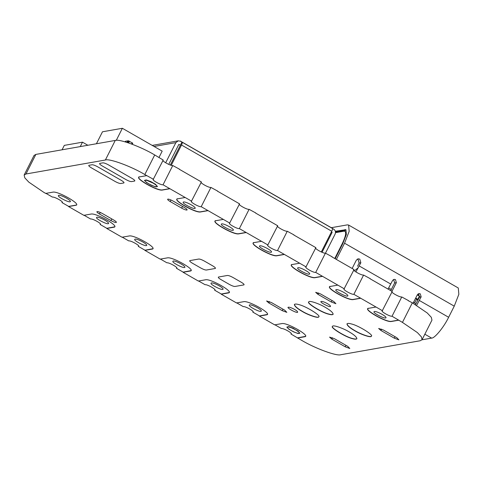 <?xml version="1.0" encoding="UTF-8"?>
<svg xmlns="http://www.w3.org/2000/svg" width="483" height="483" viewBox="0 0 483 483"><rect width="100%" height="100%" fill="white"/><g stroke="black" fill="none" stroke-linecap="round" stroke-linejoin="round"><path stroke-width="0.72" d="M417.306 294.878L419.679 296.351M418.212 299.599L415.724 298.011M415.555 298.343L417.892 300.239M415.833 304.073L414.692 302.895L416.672 298.983M388.688 287.971L391.339 289.492M413.581 302.255L414.692 302.895M418.966 294.431L418.417 295.518M419.443 296.103L417.861 299.237M336.446 259.268L344.56 243.197L349.161 231.339L348.599 225.036L458.289 287.995L458.85 294.298L454.249 306.156L448.635 317.277C444.058 326.906 434.712 338.36 431.639 338.106L422.009 339.803M388.042 289.082L392.601 280.472L394.092 279.343L395.468 279.591L396.362 282.627L391.961 291.334M355.899 271.947L360.849 262.752L359.781 259.111L358.132 258.81L356.339 260.162L352.143 268.482M413.074 303.252L417.397 294.702L418.888 293.573L420.264 293.821L421.152 296.858L416.636 305.395M393.277 279.687L393.766 279.892L394.653 282.929L390.759 290.645M415.477 304.682L419.449 297.16L418.556 294.123L418.067 293.918M335.238 258.574L342.858 243.498L346.353 234.484L345.925 229.697L335.359 231.26M357.523 266.26L359.147 263.054L358.078 259.407L357.305 259.123M348.599 225.036L347.343 224.873L331.429 227.674M354.444 270.854L358.374 267.606M321.304 251.975L331.767 231.26C332.648 229.383 332.799 228.405 332.213 228.326L333.717 229.19C335.425 230.427 335.902 232.045 335.136 234.044L325.476 253.17M170.354 165.041L181.952 142.08C182.538 142.159 182.393 143.137 181.511 145.015L171.248 165.319M154.047 146.47L175.866 142.624L165.675 162.795M175.866 142.624L178.251 140.825L180.449 141.217L182.157 142.105L332.413 228.35M322.046 252.295L332.135 232.323L331.435 231.918M180.37 145.214L178.867 144.351L168.742 164.395M331.145 232.492L332.135 232.323M62.072 149.796L64.299 145.383L82.49 142.183L87.852 145.262M80.256 146.597L82.49 142.183M125.127 141.857L125.423 141.271L125.912 141.187L125.514 141.972L125.912 141.187L127.669 140.879L126.902 142.394L127.669 140.879L128.569 140.861L132.65 143.149L132.354 144.296M125.073 141.845L125.423 141.271M127.289 142.515L128.164 140.788M127.421 142.557L128.315 140.788M127.675 142.642L128.569 140.861M127.941 142.727L128.834 140.958M128.279 142.841L129.16 141.102M128.629 142.956L129.48 141.271M131.551 143.994L132.149 142.805M131.871 144.109L132.439 142.986M132.119 144.206L132.65 143.149M132.27 144.26L132.771 143.27M234.973 286.473C233.772 286.485 231.888 285.791 229.316 284.39L221.075 279.657C218.696 278.22 217.845 277.345 218.521 277.031L227.415 275.467C228.61 275.449 230.494 276.143 233.072 277.544L241.313 282.277C243.692 283.714 244.537 284.59 243.867 284.904L234.973 286.473L243.867 284.904C244.537 284.59 243.692 283.714 241.313 282.277L233.072 277.544C230.494 276.143 228.61 275.449 227.415 275.467L218.521 277.031C217.845 277.345 218.696 278.22 221.075 279.657L229.316 284.39C231.888 285.791 233.772 286.485 234.973 286.473M212.689 265.849C215.062 267.286 215.913 268.162 215.237 268.476L206.35 270.039C205.148 270.057 203.265 269.363 200.693 267.962L192.445 263.229C190.073 261.792 189.221 260.917 189.897 260.597L198.791 259.033C199.986 259.021 201.87 259.715 204.442 261.116L212.689 265.849L204.442 261.116C201.87 259.715 199.986 259.021 198.791 259.033L189.897 260.597C189.221 260.917 190.073 261.792 192.445 263.229L200.693 267.962C203.265 269.363 205.148 270.057 206.35 270.039L215.237 268.476C215.913 268.162 215.062 267.286 212.689 265.849M131.491 181.602C130.289 181.614 128.4 180.92 125.822 179.513L102.342 166.013C99.975 164.582 99.13 163.707 99.8 163.393L102.891 162.849C104.087 162.831 105.964 163.526 108.53 164.92L132.058 178.426C134.431 179.863 135.282 180.739 134.606 181.053L131.491 181.602L134.606 181.053C135.282 180.739 134.431 179.863 132.058 178.426L108.53 164.92C105.964 163.526 104.087 162.831 102.891 162.849L99.8 163.393C99.13 163.707 99.975 164.582 102.342 166.013L125.822 179.513C128.4 180.92 130.289 181.614 131.491 181.602M76.555 204.901L76.157 205.227C80.8 204.037 58.896 191.467 53.257 192.083L45.68 193.417L43.772 192.325L28.823 182.139L24.796 177.835L24.15 175.039L25.973 173.989L105.372 160.012C109.454 158.333 131.147 166.321 144.828 174.538L153.491 179.308C150.901 179.567 160.972 185.345 163.037 184.784L191.66 201.218C189.07 201.477 199.135 207.255 201.2 206.694L229.823 223.122C227.233 223.381 237.304 229.159 239.369 228.598L267.993 245.026C265.402 245.286 275.467 251.063 277.532 250.508L306.156 266.936C303.572 267.196 313.636 272.973 315.701 272.412L344.325 288.84C341.735 289.1 351.799 294.878 353.864 294.316L382.488 310.75C379.904 311.004 389.968 316.782 392.033 316.226L402.448 322.403L417.397 332.588L421.424 336.899L422.07 339.694L420.246 340.738L340.847 354.715C336.772 356.394 315.073 348.406 301.392 340.189L290.977 334.013L291.279 333.838M76.592 204.816L76.157 205.227L68.58 206.561L83.849 215.327L91.426 213.993C97.065 213.371 118.969 225.947 114.326 227.137L106.749 228.471L122.012 237.231L129.589 235.897C135.228 235.281 157.132 247.851 152.489 249.041L144.912 250.375L160.181 259.136L167.758 257.801C173.397 257.185 195.301 269.755 190.658 270.951L183.081 272.279L198.344 281.046L205.927 279.711C211.56 279.089 233.464 291.666 228.821 292.855L221.244 294.189L236.513 302.95L244.09 301.615C249.729 301 271.633 313.57 266.99 314.759L259.413 316.093L274.676 324.86L282.259 323.525C287.892 322.904 309.796 335.474 305.159 336.669L297.576 338.003M305.558 336.337L297.655 337.846M267.389 314.433L259.492 315.936L252.814 312.103L253.116 311.927M229.226 292.523L221.323 294.032L214.645 290.198L214.947 290.023M191.057 270.619L183.16 272.128L176.476 268.294L176.784 268.119M152.888 248.715L144.991 250.218L138.313 246.384L138.615 246.209M114.725 226.805L106.828 228.314L100.144 224.48L100.452 224.305M169.636 188.775L162.053 190.109C156.42 190.731 134.516 178.155 139.158 176.965L146.735 175.631M138.754 177.297L139.158 176.965M207.799 210.685L200.222 212.019C194.583 212.635 172.679 200.065 177.321 198.875L184.898 197.541M176.923 199.201L177.321 198.875M245.968 232.589L238.391 233.923C232.752 234.539 210.848 221.969 215.49 220.779L223.068 219.445M215.092 221.111L215.49 220.779M284.131 254.493L276.554 255.827C270.915 256.449 249.011 243.879 253.653 242.683L261.231 241.349M253.255 243.015L253.653 242.683M322.3 276.403L314.723 277.737C309.084 278.353 287.18 265.783 291.823 264.593L299.4 263.259M291.424 264.919L291.823 264.593M360.463 298.307L352.886 299.641C347.247 300.263 325.343 287.687 329.986 286.497L337.569 285.163M329.587 286.83L329.986 286.497M398.632 320.211L391.055 321.545C385.416 322.167 363.512 309.597 368.155 308.402L375.732 307.067M367.756 308.734L368.155 308.402M327.426 303.638C329.412 304.779 330.444 305.685 330.511 306.361C330.505 307.967 319.686 302.328 320.923 301.519C321.968 301.151 324.135 301.857 327.426 303.638M302.207 311.426C297.148 308.528 294.533 306.222 294.358 304.507C294.956 303.873 296.429 303.904 298.784 304.592C305.648 306.005 321.63 315.979 318.72 316.812C318.756 318.756 307.864 314.94 302.207 311.426M349.034 331.809C354.093 334.701 356.708 337.007 356.883 338.722C356.285 339.356 354.812 339.326 352.451 338.643C345.593 337.225 329.611 327.251 332.521 326.417C332.485 324.473 343.377 328.289 349.034 331.809M294.57 309.422C296.562 310.563 297.594 311.469 297.661 312.145C297.655 313.751 286.836 308.112 288.073 307.297C289.118 306.928 291.285 307.641 294.57 309.422M181.656 208.131L170.209 201.556C167.999 200.222 167.209 199.407 167.836 199.111C168.947 199.099 170.698 199.745 173.095 201.049L184.542 207.618C186.752 208.958 187.543 209.773 186.915 210.063C185.804 210.081 184.053 209.435 181.656 208.131L182.508 206.452M345.2 346.794L331.839 339.126L329.551 337.11L334.369 338.68L347.724 346.347L349.801 348.485L345.2 346.794L345.943 345.327M331.308 302.008L317.953 294.34L315.659 292.324L320.477 293.899L333.838 301.561L335.914 303.704L331.308 302.008L332.05 300.541M282.223 310.647L268.868 302.98L266.58 300.963L271.392 302.533L284.753 310.201L286.83 312.344L282.223 310.647L282.966 309.18M394.285 338.154L380.924 330.487L378.636 328.47L383.454 330.04L396.809 337.708L398.886 339.851L394.285 338.154L395.028 336.687M110.921 220.58L99.468 214.005C97.258 212.671 96.467 211.856 97.095 211.56C98.212 211.548 99.963 212.194 102.354 213.498L113.807 220.073C116.017 221.407 116.808 222.222 116.18 222.518C115.069 222.53 113.312 221.884 110.921 220.58L111.766 218.902M325.307 307.357C330.366 310.255 332.98 312.561 333.155 314.276C332.558 314.91 331.078 314.88 328.724 314.192C321.865 312.779 305.878 302.805 308.794 301.972C308.758 300.028 319.649 303.837 325.307 307.357M354.806 330.789C349.752 327.897 347.132 325.59 346.963 323.876C347.555 323.242 349.034 323.266 351.389 323.954C358.247 325.373 374.234 335.341 371.318 336.18C371.355 338.124 360.463 334.308 354.806 330.789M123.781 182.96L120.659 183.51C119.446 183.498 117.568 182.803 115.039 181.421L91.528 167.927C89.15 166.49 88.298 165.615 88.975 165.301L92.066 164.757C93.261 164.739 95.145 165.434 97.717 166.834L121.227 180.328C123.606 181.771 124.457 182.646 123.781 182.96L123.781 182.96C124.457 182.646 123.606 181.771 121.227 180.328L97.717 166.834C95.145 165.434 93.261 164.739 92.066 164.757L88.975 165.301C88.298 165.615 89.15 166.49 91.528 167.927L115.039 181.421C117.568 182.803 119.446 183.498 120.659 183.51L123.781 182.96M24.15 175.039L34.039 155.46L35.863 154.409L115.262 140.438C119.343 138.76 141.036 146.747 154.717 154.958L163.224 160.048L153.189 179.483M179.253 169.249L201.393 181.952L191.353 201.393M217.422 191.153L239.556 203.856L229.522 223.297M255.585 213.057L277.725 225.766L267.685 245.201M293.755 234.967L315.888 247.67C313.298 247.93 323.362 253.708 325.433 253.146L315.701 272.412M331.918 256.871L354.057 269.574C351.467 269.834 361.532 275.612 363.596 275.05L353.864 294.316M370.087 278.776L392.22 291.484C389.63 291.744 399.701 297.522 401.765 296.96L392.033 316.226M408.25 300.686L412.337 302.829L427.286 313.014L431.313 317.319L431.959 320.114L422.07 339.694M145.329 180.244C146.977 180.219 149.561 181.173 153.099 183.099L146.216 180.087L144.447 180.394L146.5 182.508L151.167 185.188L155.719 186.867L157.482 186.553L155.435 184.44L153.099 183.099C156.359 185.074 157.53 186.275 156.601 186.71C154.958 186.728 152.368 185.774 148.836 183.848C145.57 181.874 144.405 180.672 145.329 180.244L144.972 180.449M156.963 186.504L156.601 186.71M299.865 333.24L297.89 330.97L295.475 329.78C298.742 331.755 299.907 332.962 298.983 333.391L299.865 333.24L297.812 331.121L293.145 328.44L288.593 326.768L286.83 327.082L288.882 329.195L293.549 331.875L298.096 333.548L298.983 333.391C297.335 333.415 294.751 332.461 291.213 330.535C287.953 328.561 286.787 327.353 287.711 326.925C289.353 326.906 291.943 327.854 295.475 329.78L293.223 328.289L288.671 326.611L286.83 327.082M299.339 333.185L298.983 333.391M287.355 327.13L287.711 326.925M371.355 336.096C371.089 337.877 360.403 334.055 354.89 330.632C349.982 327.83 347.355 325.554 347.005 323.797M318.75 316.733C318.484 318.508 307.798 314.693 302.286 311.269C297.377 308.468 294.751 306.192 294.401 304.435M360.547 298.15L352.964 299.484C347.325 300.106 325.427 287.53 330.064 286.341M354.057 269.574L344.023 289.015M347.512 296.085L347.869 295.88C348.46 294.256 336.723 288.224 335.884 289.824C334.423 290.802 345.611 296.725 347.512 296.085M284.209 254.336L276.632 255.67C270.993 256.292 249.095 243.722 253.732 242.526M271.18 252.271L271.537 252.066C272.128 250.442 260.385 244.41 259.552 246.01C258.091 246.994 269.279 252.911 271.18 252.271M207.877 210.528L200.3 211.862C194.661 212.478 172.757 199.908 177.4 198.718M194.848 208.457L195.204 208.251C195.796 206.627 184.053 200.602 183.22 202.196C181.759 203.18 192.946 209.097 194.848 208.457M76.236 205.07L68.658 206.404L61.981 202.57L62.283 202.401M62.247 202.051L61.981 202.57C64.571 202.317 54.501 196.539 52.436 197.094L45.758 193.26M70.065 201.797L70.421 201.592C71.007 199.968 59.27 193.937 58.431 195.537C56.976 196.521 68.157 202.437 70.065 201.797M152.924 248.63L152.574 248.884M138.579 245.865L138.313 246.384C140.903 246.125 130.839 240.347 128.774 240.908L122.09 237.075M146.397 245.612L146.754 245.406C147.345 243.782 135.602 237.751 134.763 239.351C133.308 240.335 144.489 246.252 146.397 245.612M229.256 292.444L228.906 292.698M214.911 289.673L214.645 290.198C217.235 289.939 207.171 284.161 205.106 284.722L198.422 280.889M222.729 289.426L223.086 289.214C223.677 287.59 211.934 281.565 211.095 283.165C209.64 284.143 220.822 290.066 222.729 289.426M305.588 336.253L305.238 336.512M291.243 333.487L290.977 334.013C293.567 333.753 283.503 327.975 281.438 328.537L274.755 324.703M267.425 314.348L267.069 314.602M253.074 311.583L252.814 312.103C255.398 311.843 245.334 306.065 243.269 306.627L236.592 302.793M249.626 304.864L249.264 305.069C248.679 306.693 260.415 312.718 261.255 311.124C262.71 310.14 251.528 304.224 249.626 304.864M191.093 270.534L190.737 270.794M176.742 267.769L176.476 268.294C179.066 268.035 169.002 262.257 166.937 262.812L160.259 258.979M184.56 267.516L184.923 267.31C185.508 265.686 173.771 259.661 172.932 261.255C171.471 262.239 182.659 268.156 184.56 267.516M114.755 226.726L114.405 226.98M100.41 223.955L100.144 224.48C102.734 224.221 92.67 218.443 90.605 219.004L83.927 215.17M108.228 223.707L108.59 223.496C109.176 221.872 97.439 215.847 96.6 217.447C95.139 218.425 106.326 224.347 108.228 223.707M169.714 188.618L162.137 189.952C156.498 190.574 134.594 178.004 139.237 176.808M157.482 186.553L155.514 184.283L150.841 181.602L146.295 179.93L144.447 180.394M246.046 232.432L238.469 233.766C232.83 234.388 210.926 221.812 215.569 220.622M233.011 230.367L233.374 230.162C233.959 228.537 222.222 222.506 221.383 224.106C219.922 225.084 231.109 231.007 233.011 230.367M322.378 276.246L314.801 277.58C309.162 278.196 287.258 265.626 291.901 264.436M315.888 247.67L305.854 267.111M309.343 274.175L309.706 273.97C310.291 272.346 298.554 266.32 297.715 267.914C296.26 268.898 307.442 274.821 309.343 274.175M398.71 320.06L391.133 321.394C385.494 322.01 363.59 309.44 368.233 308.245M392.22 291.484L382.186 310.919M385.675 317.989L386.038 317.784C386.623 316.16 374.886 310.128 374.047 311.728C372.592 312.712 383.774 318.629 385.675 317.989M333.185 314.192C332.515 314.747 331.054 314.693 328.802 314.035C322.131 312.682 306.264 302.865 308.842 301.893M356.919 338.637C356.249 339.193 354.788 339.138 352.536 338.486C345.858 337.128 329.998 327.311 332.57 326.339M163.037 184.784L172.763 165.524C170.698 166.08 160.634 160.308 163.224 160.048M179.525 169.201L172.763 165.524M201.2 206.694L210.932 187.428C208.867 187.99 198.803 182.212 201.393 181.952M217.688 191.105L210.932 187.428M239.369 228.598L249.095 209.332C247.03 209.894 236.966 204.116 239.556 203.856M255.857 213.009L249.095 209.332M277.532 250.508L287.264 231.242C285.199 231.804 275.135 226.026 277.725 225.766M332.189 256.823L325.433 253.146M370.352 278.733L363.596 275.05M294.02 234.919L287.264 231.242M408.521 300.637L401.765 296.96M116.282 140.336L122.368 128.285L162.185 151.137L158.931 157.585M96.431 143.753L102.474 131.787L122.368 128.285M332.539 228.513L180.25 141.114M181.952 142.08L180.533 141.06M390.783 284.076L359.225 265.964M344.56 243.197L454.249 306.156M448.635 317.277L419.335 300.462M394.653 282.929L396.362 282.627M419.449 297.16L421.152 296.858M424.841 334.206L431.639 338.106M359.147 263.054L360.849 262.752M344.971 229.57L346.033 230.18M335.522 232.661L344.18 231.14L345.369 230.234L335.504 231.973M342.773 243.667L342.284 243.601C346.033 235.626 346.667 231.472 344.18 231.14M342.284 243.601L334.84 258.345M331.767 231.26L181.511 145.015M25.973 173.989L35.863 154.409M105.372 160.012L115.262 140.438M144.828 174.538L154.717 154.958M99.468 214.005L100.259 212.442M170.209 201.556L171 199.992M402.448 322.403L412.337 302.829M331.839 339.126L332.533 337.756M317.953 294.34L318.641 292.97M268.868 302.98L269.562 301.609M380.924 330.487L381.618 329.116M178.251 140.825L152.199 145.407"/></g></svg>
